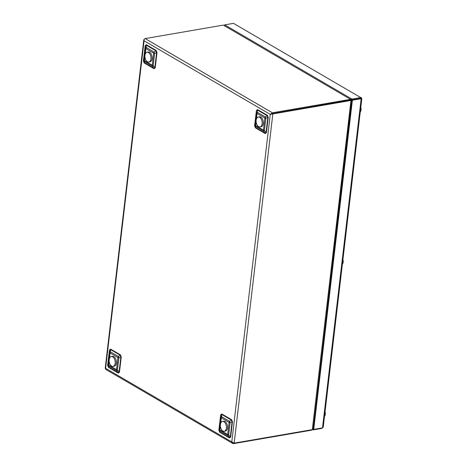 <?xml version="1.0" encoding="UTF-8"?>
<svg xmlns="http://www.w3.org/2000/svg" width="467" height="467" viewBox="0 0 467 467"><rect width="100%" height="100%" fill="white"/><g stroke="black" fill="none" stroke-linecap="round" stroke-linejoin="round"><path stroke-width="0.7" d="M342.918 259.634A3.713 2.201 80.2 0 1 342.393 264.077M360.728 97.568L360.629 98.397L351.855 99.909L351.949 99.08L360.728 97.568L233.488 23.35L360.728 97.568C361.4 97.416 361.627 97.778 361.417 98.665L361.318 98.683M360.711 98.788L360.629 98.397L351.855 99.915L350.956 99.383M351.949 99.08L224.715 24.862L233.488 23.35M224.627 25.586L224.715 24.862M224.662 25.282L224.224 25.358M312.487 429.57L313.083 429.92L321.862 428.408L321.909 427.988M351.651 100.288L313.083 429.92M361.814 98.759L323.257 427.013L322.499 427.889L313.719 429.401L352.392 100.224L361.166 98.712L360.629 98.403M361.166 98.712L322.499 427.889M352.392 100.224L351.855 99.915L313.188 429.091L313.719 429.401M360.793 107.445A3.713 2.201 80.2 0 1 360.273 111.893M325.038 411.818A3.713 2.201 80.2 0 1 324.518 416.266M350.232 100.078L272.296 113.621L350.443 100.16M350.443 100.107L350.536 99.325L272.395 112.798L270.259 114.386L350.974 100.469L350.437 100.16L351.272 100.014L350.974 100.469L351.272 100.014M345.306 101.035L350.682 100.107L345.3 101.047M313.036 428.998L312.306 429.646L234.165 443.119L231.778 441.916L232.747 443.475L233.529 443.632L311.67 430.165L312.009 429.698M144.361 39.135L143.783 39.812L144.081 40.787C143.959 39.584 144.321 38.843 145.155 38.58L223.296 25.107L350.536 99.325L223.296 25.107M232.747 443.475L105.665 369.35L105.6 368.317L105.186 368.387L105.542 368.445M311.717 429.745L311.67 430.165M270.253 114.386L144.081 40.787L105.6 368.317L231.778 441.916L270.253 114.386L272.302 113.627L271.234 114.071M350.682 100.107C351.073 99.325 351.026 99.068 350.536 99.325M350.822 99.885L351.505 99.705M220.366 426.027L219.904 429.926A2.317 1.67 -59.7 0 0 220.027 430.959A2.317 2.16 -153.4 0 1 219.461 429.482L220.879 417.399A2.317 1.068 -1.4 0 1 221.697 416.727L229.507 421.287A2.317 1.121 60.6 0 0 230.079 422.763L228.655 434.847L227.838 435.518L220.027 430.959L219.595 431.823L229.472 437.585L230.295 436.914L232.093 421.631L231.521 420.148A0.893 0.642 120.3 0 0 231.667 419.722L232.455 421.771A0.893 0.321 6.7 0 0 232.093 421.631L230.079 422.763A2.317 0.835 6.7 0 1 229.134 422.401L221.323 417.848L220.681 423.347M218.854 430.171A0.893 0.321 6.7 0 1 219.029 430.341L219.461 429.482A2.317 0.835 6.7 0 0 219.904 429.926L227.715 434.485L229.134 422.401A2.317 1.67 -59.7 0 1 229.507 421.287L231.521 420.148L221.644 414.387L220.821 415.058L219.029 430.341L219.595 431.823A0.893 0.642 120.3 0 1 219.642 432.22L218.854 430.171L220.652 414.883L221.784 413.96L231.667 419.722M109.161 361.16L108.7 365.06A2.317 1.67 -59.7 0 0 108.823 366.093A2.317 2.16 -153.4 0 1 108.251 364.616L109.675 352.532A2.317 1.068 -1.4 0 1 110.492 351.861L118.303 356.42A2.317 1.121 60.6 0 0 118.869 357.897L117.45 369.981L116.633 370.652L108.823 366.093L108.391 366.957L118.268 372.719L119.091 372.047L120.883 356.765L120.317 355.288A0.893 0.642 120.3 0 0 120.463 354.856L121.251 356.905A0.893 0.321 6.7 0 0 120.883 356.765L118.869 357.897A2.317 0.835 -173.3 0 1 117.929 357.535L110.119 352.982L109.476 358.487M107.649 365.305A0.893 0.321 6.7 0 1 107.819 365.474L108.251 364.616A2.317 0.835 -173.3 0 0 108.7 365.06L116.511 369.619L117.929 357.535A2.317 1.67 -59.7 0 1 118.303 356.42L120.317 355.288L110.44 349.52L109.617 350.192L107.819 365.474L108.391 366.957A0.893 0.642 120.3 0 1 108.437 367.354L107.649 365.305L109.441 350.022L110.58 349.094L120.463 354.856M144.916 56.787L144.455 60.692L152.265 65.246A2.317 0.835 -173.3 0 0 153.205 65.608L152.388 66.279L144.577 61.726A2.317 2.16 -153.4 0 1 144.011 60.243L145.43 48.159A2.317 1.068 -1.4 0 1 146.247 47.494L154.057 52.047A2.317 1.121 60.6 0 0 154.63 53.53L153.205 65.608L154.846 67.674L156.643 52.392L156.071 50.915A0.893 0.642 120.3 0 0 156.217 50.483L157.005 52.532A0.893 0.321 6.7 0 0 156.643 52.392L154.63 53.53A2.317 0.835 -173.3 0 1 153.684 53.162L145.879 48.609L145.231 54.114M146.334 44.721A0.893 0.642 120.3 0 1 146.194 45.153L146.247 47.494A2.317 1.67 -59.7 0 0 145.879 48.609A2.317 0.835 -173.3 0 1 145.43 48.159L145.371 45.819L143.579 61.101L144.145 62.584L154.022 68.345L154.846 67.674A0.893 0.321 6.7 0 1 155.207 67.814L154.069 68.742A0.893 0.642 120.3 0 0 154.022 68.345L152.388 66.279A2.317 1.67 -59.7 0 1 152.265 65.246L153.684 53.162A2.317 1.67 -59.7 0 1 154.057 52.047L156.071 50.915L146.194 45.153L145.371 45.819A0.893 0.321 6.7 0 0 145.202 45.649L146.334 44.721L156.217 50.483M256.12 121.654L255.659 125.553L263.47 130.112L264.888 118.028L257.083 113.475A2.317 0.835 6.7 0 1 256.634 113.026A2.317 1.068 -1.4 0 1 257.451 112.354L265.262 116.913A2.317 1.121 60.6 0 0 265.834 118.39L264.415 130.474L263.592 131.145L255.782 126.586A2.317 2.16 -153.4 0 1 255.215 125.109L256.576 110.685A0.893 0.321 6.7 0 0 256.406 110.516L257.539 109.587L267.422 115.349L268.21 117.398A0.893 0.321 6.7 0 0 267.848 117.258L267.276 115.775A0.893 0.642 120.3 0 0 267.422 115.349M256.436 118.98L257.083 113.475A2.317 1.67 -59.7 0 1 257.451 112.354L257.399 110.014L256.576 110.685L254.784 125.967L255.35 127.45L265.227 133.212L266.05 132.54L267.848 117.258L265.834 118.39A2.317 0.835 6.7 0 1 264.888 118.028A2.317 1.67 -59.7 0 1 265.262 116.913L267.276 115.775L257.399 110.014A0.893 0.642 120.3 0 0 257.539 109.587M232.455 421.771L230.657 437.054A0.893 0.321 6.7 0 0 230.295 436.914L228.655 434.847A2.317 0.835 6.7 0 1 227.715 434.485A2.317 1.67 -59.7 0 0 227.838 435.518L229.472 437.585A0.893 0.642 120.3 0 1 229.519 437.982L219.642 432.22M220.652 414.883A0.893 0.321 6.7 0 1 220.821 415.058L220.879 417.399A2.317 0.835 6.7 0 0 221.323 417.848A2.317 1.67 -59.7 0 1 221.697 416.727L221.644 414.387A0.893 0.642 120.3 0 0 221.784 413.96M121.251 356.905L119.453 372.187A0.893 0.321 6.7 0 0 119.091 372.047L117.45 369.981A2.317 0.835 -173.3 0 1 116.511 369.619A2.317 1.67 -59.7 0 0 116.633 370.652L118.268 372.719A0.893 0.642 120.3 0 1 118.314 373.115L108.437 367.354M109.441 350.022A0.893 0.321 6.7 0 1 109.617 350.192L109.675 352.532A2.317 0.835 -173.3 0 0 110.119 352.982A2.317 1.67 -59.7 0 1 110.492 351.861L110.44 349.52A0.893 0.642 120.3 0 0 110.58 349.094M268.21 117.398L266.412 132.681A0.893 0.321 6.7 0 0 266.05 132.54L264.415 130.474A2.317 0.835 6.7 0 1 263.47 130.112A2.317 1.67 -59.7 0 0 263.592 131.145L265.227 133.212A0.893 0.642 120.3 0 1 265.274 133.609L255.396 127.847A0.893 0.642 120.3 0 0 255.35 127.45L255.782 126.586A2.317 1.67 -59.7 0 1 255.659 125.553A2.317 0.835 6.7 0 1 255.215 125.109L254.784 125.967A0.893 0.321 6.7 0 0 254.608 125.798L256.406 110.516M154.069 68.742L144.192 62.981A0.893 0.642 120.3 0 0 144.145 62.584L144.577 61.726A2.317 1.67 -59.7 0 1 144.455 60.692A2.317 0.835 -173.3 0 1 144.011 60.243L143.579 61.101A0.893 0.321 6.7 0 0 143.404 60.932L145.202 45.649M113.032 366.42L114.164 366.221A4.997 2.965 -99.8 0 0 116.236 360.798A4.997 2.965 -99.8 0 0 112.465 356.374L111.333 356.572A4.997 2.965 -99.8 0 0 109.155 360.133A4.997 2.965 -99.8 0 0 110.778 365.404A4.997 2.965 -99.8 0 0 113.032 366.42A4.997 2.965 -99.8 0 0 115.104 360.991A4.997 2.965 -99.8 0 0 111.333 356.572M224.236 431.286L225.368 431.088A4.997 2.965 -99.8 0 0 227.441 425.659A4.997 2.965 -99.8 0 0 223.67 421.24L222.537 421.438A4.997 2.965 -99.8 0 0 220.465 424.153A4.997 2.965 -99.8 0 0 221.235 429.173A4.997 2.965 -99.8 0 0 224.236 431.286A4.997 2.965 -99.8 0 0 226.308 425.857A4.997 2.965 -99.8 0 0 222.537 421.438M259.991 126.913L261.123 126.715A4.997 2.965 -99.8 0 0 263.201 121.286A4.997 2.965 -99.8 0 0 259.43 116.867L258.298 117.065A4.997 2.965 -99.8 0 0 256.926 117.999A4.997 2.965 -99.8 0 0 256.546 123.773A4.997 2.965 -99.8 0 0 259.991 126.913A4.997 2.965 -99.8 0 0 262.069 121.484A4.997 2.965 -99.8 0 0 258.298 117.065M148.786 62.047L149.919 61.854A4.997 2.965 -99.8 0 0 151.991 56.425A4.997 2.965 -99.8 0 0 148.22 52L147.087 52.199A4.997 2.965 -99.8 0 0 146.475 52.427A4.997 2.965 -99.8 0 0 145.126 58.165A4.997 2.965 -99.8 0 0 148.786 62.047A4.997 2.965 -99.8 0 0 150.859 56.618A4.997 2.965 -99.8 0 0 147.087 52.199M312.306 429.646L350.974 100.469M234.165 443.119L272.833 113.942L272.302 113.627L272.395 112.798L145.155 38.58M230.657 437.054L229.519 437.982M119.453 372.187L118.314 373.115M255.396 127.847L254.608 125.798M266.412 132.681L265.274 133.609M144.192 62.981L143.404 60.932M157.005 52.532L155.207 67.814M233.529 443.632L233.593 443.107M360.658 98.414L361.499 98.724L360.898 98.759M143.783 39.812L105.186 368.387"/></g></svg>

